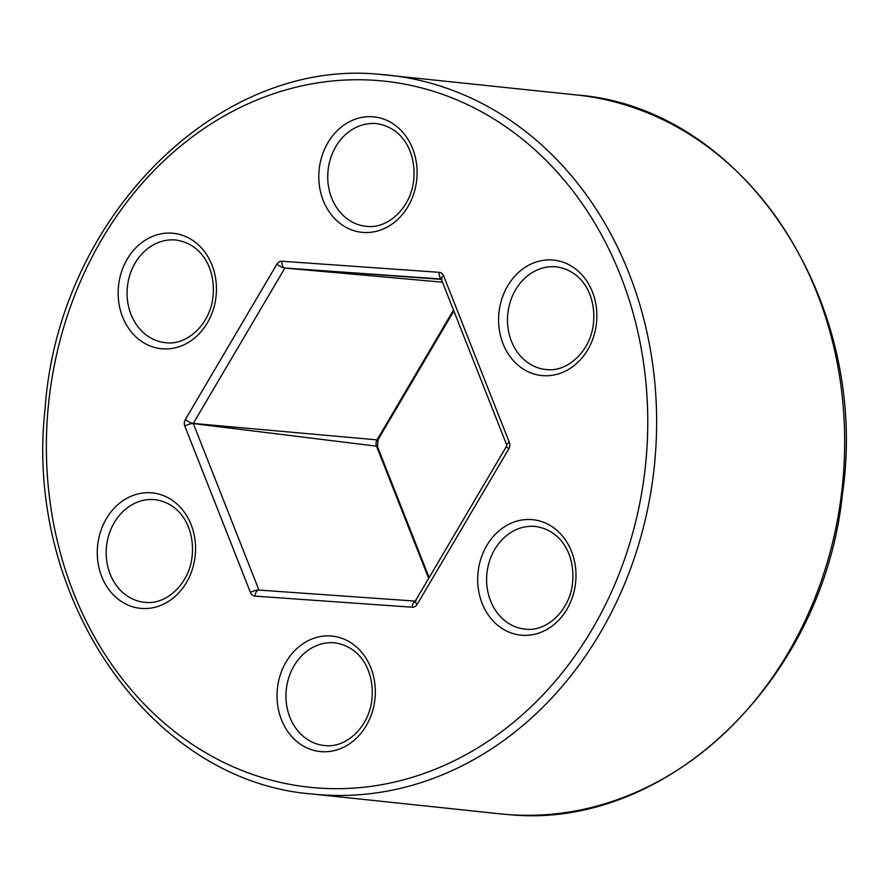 <?xml version="1.0" encoding="UTF-8"?>
<svg xmlns="http://www.w3.org/2000/svg" width="889" height="889" viewBox="0 0 889 889"><rect width="100%" height="100%" fill="white"/><g stroke="black" fill="none" stroke-linecap="round" stroke-linejoin="round"><path stroke-width="1.33" d="M175.555 239.997A51.595 43.605 -84 0 0 174.989 239.952A51.595 43.605 -84 0 0 174.911 239.952A51.595 43.605 -84 0 0 135.161 263.011A51.595 43.605 -84 0 0 164.165 342.543A51.595 43.605 -84 0 0 164.732 342.621M154.675 499.607A51.595 43.605 -84 0 0 154.097 499.562A51.595 43.605 -84 0 0 154.019 499.562A51.595 43.605 -84 0 0 110.136 574.05A51.595 43.605 -84 0 0 143.273 602.153A51.595 43.605 -84 0 0 143.84 602.231M334.442 642.825A51.595 43.605 -84 0 0 333.875 642.769A51.595 43.605 -84 0 0 333.797 642.769A51.595 43.605 -84 0 0 286.28 689.664A51.595 43.605 -84 0 0 323.051 745.36A51.595 43.605 -84 0 0 323.618 745.438M535.1 526.421A51.595 43.605 -84 0 0 534.533 526.377A51.595 43.605 -84 0 0 534.456 526.366A51.595 43.605 -84 0 0 494.706 549.424A51.595 43.605 -84 0 0 523.699 628.968A51.595 43.605 -84 0 0 524.277 629.034M555.992 266.811A51.595 43.605 -84 0 0 555.414 266.767A51.595 43.605 -84 0 0 555.336 266.756A51.595 43.605 -84 0 0 511.453 341.243A51.595 43.605 -84 0 0 544.59 369.357A51.595 43.605 -84 0 0 545.157 369.424M376.214 123.604A51.595 43.605 -84 0 0 375.647 123.56A51.595 43.605 -84 0 0 375.569 123.549A51.595 43.605 -84 0 0 328.052 170.444A51.595 43.605 -84 0 0 364.823 226.15A51.595 43.605 -84 0 0 365.39 226.217M185.345 419.53A6.434 1.634 30.5 0 0 193.202 423.42A6.434 1.634 30.5 0 0 193.257 423.431L258.899 590.007A6.434 1.8 158.5 0 0 258.832 589.996A6.434 1.8 158.5 0 0 250.465 592.519L184.812 426.087A6.579 5.556 96 0 1 185.345 419.53L276.879 264.166A6.579 5.556 96 0 1 281.946 261.233L439.133 272.312A6.579 5.556 96 0 1 443.667 275.923L509.308 442.355A6.579 5.556 96 0 1 508.786 448.912L417.252 604.264A6.579 5.556 96 0 1 412.185 607.209L254.999 596.13A6.579 5.556 96 0 1 250.465 592.519M260.21 590.174L258.966 590.085M281.946 261.233A6.434 3.434 94 0 0 284.847 268A6.434 3.434 94 0 0 284.913 268.011L193.257 423.431L377.036 439.877L453.501 310.083M276.879 264.166A6.434 1.634 30.5 0 0 284.736 268.067A6.434 1.634 30.5 0 0 284.791 268.078L442.5 282.191M428.676 578.372L376.525 446.178L193.246 423.575A6.434 1.8 158.5 0 0 193.191 423.564A6.434 1.8 158.5 0 0 184.812 426.087M171.944 233.174A58.029 49.039 96 0 1 216.227 294.459A58.029 49.039 96 0 1 162.643 348.844A58.029 49.039 96 0 1 118.359 287.558A58.029 49.039 96 0 1 171.944 233.174M151.063 492.784A58.029 49.039 96 0 1 195.336 554.069A58.029 49.039 96 0 1 141.751 608.454A58.029 49.039 96 0 1 97.479 547.168A58.029 49.039 96 0 1 151.063 492.784M330.83 635.991A58.029 49.039 96 0 1 375.114 697.276A58.029 49.039 96 0 1 321.529 751.661A58.029 49.039 96 0 1 277.246 690.375A58.029 49.039 96 0 1 330.83 635.991M531.489 519.587A58.029 49.039 96 0 1 575.772 580.873A58.029 49.039 96 0 1 522.176 635.268A58.029 49.039 96 0 1 477.904 573.983A58.029 49.039 96 0 1 531.489 519.587M552.38 259.988A58.029 49.039 96 0 1 596.652 321.262A58.029 49.039 96 0 1 543.068 375.658A58.029 49.039 96 0 1 498.796 314.373A58.029 49.039 96 0 1 552.38 259.988M372.602 116.77A58.029 49.039 96 0 1 416.885 178.056A58.029 49.039 96 0 1 363.301 232.44A58.029 49.039 96 0 1 319.018 171.166A58.029 49.039 96 0 1 372.602 116.77M379.47 74.332A361.456 305.483 96 0 1 388.415 75.12A361.456 305.483 96 0 1 654.815 461.347A361.456 305.483 96 0 1 321.496 794.833A361.456 305.483 96 0 1 312.55 794.044L500.596 813.88A361.456 305.483 -84 0 0 509.53 814.668A361.456 305.483 -84 0 0 842.85 481.193A361.456 305.483 -84 0 0 576.45 94.956C742.515 107.347 870.698 300.326 842.483 493.795C823.547 679.207 667.517 830.193 509.597 814.68L509.441 814.657M318.595 788.054A355.022 300.049 -84 0 0 646.425 455.312A355.022 300.049 -84 0 0 375.536 80.377A355.022 300.049 -84 0 0 47.706 413.118A355.022 300.049 -84 0 0 318.595 788.054M441.255 279.024L284.913 268.011L441.389 279.368M429.131 577.594L377.503 446.678A6.434 1.8 -21.5 0 0 376.525 446.178A6.323 5.345 96 0 1 377.036 439.877A6.434 1.634 -149.5 0 0 378.081 439.599L453.857 310.983M258.932 590.085A6.434 3.434 94 0 0 258.877 590.074A6.434 3.434 94 0 0 254.999 596.13M439.133 272.312A6.434 3.434 94 0 0 441.144 278.757M415.163 601.308A6.434 3.434 94 0 0 412.185 607.209M443.667 275.923A6.434 1.8 158.5 0 0 441.1 278.646L442.033 279.079M416.052 601.153L415.13 601.364A6.434 1.634 30.5 0 0 417.252 604.264M509.308 442.355A6.434 1.8 158.5 0 0 506.752 445.078L441.1 278.646M415.13 601.364L506.663 446.011A6.434 1.634 30.5 0 0 508.786 448.912M174.989 239.952L176.122 240.052C202.859 244.153 215.56 269.889 213.06 296.093C210.504 324.041 187.357 345.199 166.51 342.787L164.165 342.543M154.097 499.562L155.242 499.662C181.978 503.763 194.68 529.5 192.18 555.703C189.624 583.651 166.476 604.809 145.629 602.398L143.273 602.153M333.875 642.769L335.009 642.88C361.745 646.97 374.447 672.706 371.946 698.91C369.391 726.858 346.243 748.027 325.396 745.604L323.051 745.36M534.533 526.377L535.667 526.477C562.404 530.566 575.105 556.303 572.605 582.506C570.049 610.454 546.902 631.623 526.055 629.212L523.699 628.968M555.414 266.767L556.558 266.867C583.295 270.956 595.997 296.693 593.496 322.896C590.941 350.844 567.793 372.013 546.935 369.602L544.59 369.357M375.647 123.56L376.78 123.66C403.517 127.749 416.219 153.486 413.718 179.689C411.163 207.637 388.015 228.806 367.168 226.395L364.823 226.15M576.45 94.956L379.403 74.32C217.461 58.152 58.43 217.627 45.117 408.307C23.659 597.819 150.597 781.698 312.55 794.044M378.081 439.599L377.503 446.678M505.841 814.38L500.596 813.88M258.877 590.074L415.285 601.097M506.663 446.011L506.752 445.078"/></g></svg>
